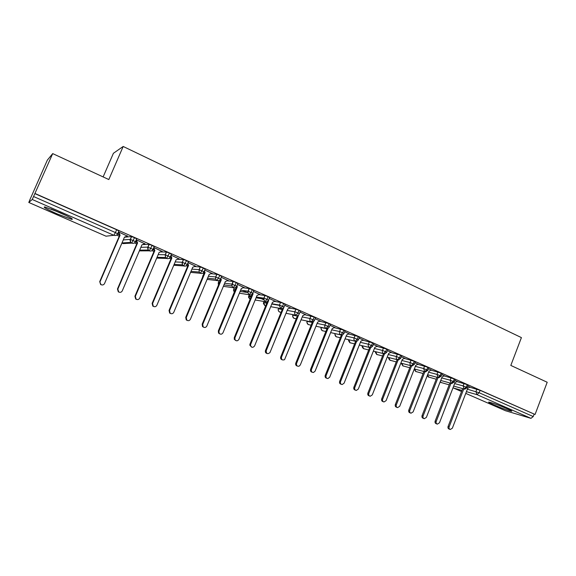 <?xml version="1.0" encoding="UTF-8"?>
<svg xmlns="http://www.w3.org/2000/svg" width="576" height="576" viewBox="0 0 576 576"><rect width="100%" height="100%" fill="white"/><g stroke="black" fill="none" stroke-linecap="round" stroke-linejoin="round"><path stroke-width="0.86" d="M59.724 212.566C70.157 217.282 74.11 219.542 71.597 219.341L56.945 213.818C46.483 209.11 42.48 206.827 44.928 206.971L59.724 212.566M507.118 408.701C511.15 410.494 512.568 411.336 511.358 411.214C507.413 410.256 501.408 408.074 493.344 404.669C489.247 402.854 487.807 402.005 489.024 402.12C492.941 403.063 498.974 405.259 507.118 408.701M30.866 197.41L28.8 202.464L32.242 199.476L52.704 153.605L47.34 160.128L30.924 197.431M116.59 235.08L119.246 236.246M134.417 242.914L136.735 243.936M151.97 250.625L153.965 251.503M169.243 258.221L170.928 258.962M186.257 265.694L187.639 266.306M203.011 273.06L203.774 273.398M242.546 290.434L247.86 292.774M258.098 297.274L263.693 299.729M273.434 304.006L274.651 304.546M103.126 176.926L113.407 153.288L123.178 146.47L521.41 337.608L510.811 365.429L547.2 382.255L535.068 414.468L480.103 390.326L479.174 392.753L533.225 416.549L534.118 414.194M533.225 416.549L530.971 418.342L505.462 410.724M108.85 235.865L105.991 236.189L28.807 202.464L106.027 236.196L113.825 235.282L32.242 199.476M35.078 193.514L535.068 414.468M52.704 153.605L108.821 179.554L123.178 146.47M469.958 387.094L467.82 386.071M469.764 387.194L480.103 390.326M34.942 193.644L116.64 229.738L118.879 230.998L117.691 233.762M124.438 237.233L131.458 236.549L134.532 237.643L136.678 238.86L135.504 241.596M130.334 239.364L131.458 236.549M127.325 236.059L118.476 231.934L119.671 235.26L99.727 281.606L100.973 284.602C102.499 285.329 103.687 284.976 104.544 283.543L124.466 237.161L127.598 235.958M119.448 234.713L117.626 233.914M117.533 234.086L119.549 234.972M142.531 244.613L149.062 244.325L152.143 245.426L154.195 246.6L153.043 249.307M144.749 243.749L136.282 239.789M136.937 242.417L135.439 241.754M135.346 241.927L137.045 242.669M160.214 251.978L166.385 251.978L169.474 253.087L171.446 254.218L170.309 256.896M161.906 251.316L153.806 247.522M154.166 249.998L152.971 249.473M152.885 249.646L154.267 250.25M177.458 259.301L183.571 259.531L186.545 260.626L188.431 261.72L187.308 264.37M178.798 258.768L171.058 255.132M171.13 257.465L170.237 257.069M170.15 257.242L171.223 257.717M194.35 266.551L200.354 266.954L203.357 268.056L205.157 269.107L204.055 271.735M195.437 266.112L188.05 262.627M187.834 264.816L187.236 264.557M187.15 264.722L187.927 265.068M203.875 273.168L204.271 273.11M210.917 273.715L216.886 274.262L219.91 275.364L221.63 276.379L220.543 278.986M211.831 273.341L204.775 270.014M203.89 272.088L204.386 272.304M219.924 279.965L220.565 280.037M227.21 280.786L233.165 281.455L236.21 282.571L237.852 283.55L236.779 286.128M227.974 280.462L221.249 277.279M243.23 287.755L249.142 288.533L252.274 289.663L253.836 290.606L252.778 293.162M243.886 287.482L237.478 284.443M258.991 294.638L264.989 295.524L268.092 296.654L269.582 297.562L268.538 300.096M259.56 294.394L253.469 291.492M274.514 301.421L280.555 302.407L283.68 303.545L285.098 304.416L284.069 306.922M275.033 301.198L269.215 298.447M289.8 308.11L295.898 309.19L299.045 310.327L300.398 311.17L299.383 313.668M290.268 307.908L284.738 305.294M304.855 314.712L314.179 317.016L315.49 317.83L314.489 320.314M305.287 314.518L300.046 312.048M319.694 321.214L329.098 323.611L330.365 324.396L329.371 326.858M320.09 321.041L315.137 318.708M334.318 327.636L343.8 330.106L345.024 330.869L344.038 333.317M334.685 327.463L330.012 325.267M348.732 333.965L358.301 336.514L359.474 337.248L358.502 339.682M349.07 333.806L344.671 331.74M362.938 340.2L372.586 342.828L373.73 343.534L372.766 345.96M363.254 340.056L359.129 338.119M376.942 346.356L386.676 349.049L387.785 349.74L386.827 352.152M377.244 346.219L373.385 344.405M390.758 352.433L400.572 355.19L401.638 355.853L400.694 358.258M391.032 352.296L387.439 350.604M404.381 358.423L414.274 361.246L415.31 361.886L414.374 364.277M404.64 358.294L401.299 356.724M417.816 364.334L427.788 367.214L428.789 367.841L427.867 370.217M418.061 364.212L414.972 362.75M431.064 370.166L441.122 373.104L442.087 373.709L441.173 376.07M431.294 370.051L428.45 368.705M444.139 375.919L454.27 378.914L455.213 379.498L454.298 381.852M444.355 375.804L441.756 374.573M457.034 381.593L467.244 384.646L468.151 385.214L467.251 387.554M457.243 381.492L454.874 380.362M453.658 386.093L464.126 389.009L466.308 387.079L467.244 384.646M440.762 382.406L449.186 384.847M195.617 266.184L192.744 267.206L173.765 312.329C172.85 313.826 171.655 314.129 170.179 313.236L169.668 313.078L169.049 310.435L188.042 265.342L187.495 263.945M440.726 380.455L451.159 383.314L453.319 381.362L454.27 378.914M428.278 376.956L436.219 379.224M427.615 374.746L438.019 377.546L440.165 375.574L441.122 373.104M415.627 371.434L423.079 373.529M414.324 368.964L424.692 371.7L426.823 369.698L427.788 367.214M402.811 365.839L409.759 367.754M402.955 365.94L402.962 365.947C401.551 363.989 401.148 363.118 401.746 363.326M400.853 363.096L411.185 365.774L413.294 363.744L414.274 361.246M389.83 360.173L396.259 361.908M389.959 360.266L389.966 360.266C387.518 357.473 389.16 358.006 388.764 357.552M387.194 357.156L397.49 359.762L399.586 357.703L400.572 355.19M376.668 354.427L382.565 355.982M373.349 351.137L383.609 353.671L385.682 351.583L386.676 349.049M363.334 348.602L368.683 349.985M363.449 348.682L363.456 348.682C362.131 347.126 361.75 346.147 362.304 345.758M359.302 345.038L369.526 347.494L371.578 345.37L372.586 342.828M349.826 342.698L354.6 343.908M349.927 342.778L349.934 342.778C348.53 340.942 348.163 339.926 348.818 339.732M345.06 338.854L355.248 341.222L357.278 339.07L358.301 336.514M336.132 336.722L340.322 337.752M336.226 336.787L336.226 336.787C334.793 334.498 334.433 333.454 335.146 333.648L341.402 335.059M330.617 332.59L340.762 334.872L342.77 332.683L343.8 330.106M322.25 330.653L325.836 331.517M322.337 330.718L322.337 330.718C321.012 329.062 320.652 328.01 321.25 327.557L326.938 328.788M315.958 326.239L326.066 328.421L328.054 326.203L329.098 323.611M308.174 324.511L311.141 325.202M308.254 324.569L308.254 324.569C305.431 320.638 307.793 322.006 307.174 321.379L312.257 322.438M301.09 319.802L311.162 321.876L313.121 319.63L314.179 317.016M293.904 318.276L296.23 318.802M286.006 313.286L296.035 315.245L297.972 312.955L299.045 310.327M279.439 311.962L281.095 312.329M279.511 312.005L279.511 312.005C278.244 310.802 277.877 309.722 278.417 308.772L282.254 309.485M270.691 306.677L280.692 308.506L282.6 306.187L283.68 303.545M264.773 305.554L265.738 305.77M264.838 305.597L264.838 305.597C263.47 303.818 263.066 302.832 263.628 302.63L266.918 302.882M255.154 299.988L265.118 301.673L266.998 299.318L268.092 296.654M249.955 299.095L249.955 299.095C248.681 297.691 248.242 296.87 248.63 296.626L248.825 295.805L251.352 296.201M239.378 293.206L249.314 294.739L251.165 292.349L252.274 289.663M223.358 286.344L233.266 287.698L235.094 285.271L236.21 282.571M207.094 279.396L216.979 280.548L219.91 275.364M190.57 272.369L200.448 273.29L203.357 268.056M173.779 265.277L183.658 265.925L186.545 260.626M156.708 258.113L166.601 258.444L169.474 253.087M139.615 250.87L149.285 250.841L152.143 245.426M139.406 250.762L141.667 250.891M122.926 243.576L131.695 243.122L134.532 237.643M122.94 243.598L122.018 242.856M449.914 429.358L449.179 429.091C448.092 428.659 447.718 427.788 448.078 426.463L449.15 426.859C448.798 428.184 449.165 429.062 450.259 429.487L452.362 428.191L467.748 388.224L470.045 387.05M448.078 426.463L462.672 388.598M449.15 426.859L463.774 388.908M436.968 423.986L436.298 423.742C435.175 423.317 434.794 422.431 435.154 421.092L436.205 421.474C435.852 422.82 436.234 423.706 437.357 424.13L439.459 422.827L455.004 382.622L457.33 381.442M435.154 421.092L449.914 382.975M436.205 421.474L450.994 383.27M423.842 418.543L423.245 418.32C422.093 417.902 421.697 417.01 422.057 415.649L423.094 416.023C422.726 417.391 423.122 418.284 424.282 418.702L426.384 417.391L442.094 376.934L444.449 375.761M422.057 415.649L436.982 377.266M423.094 416.023L438.041 377.561M410.544 413.021L410.018 412.834C408.83 412.416 408.42 411.516 408.787 410.126L409.795 410.494C409.428 411.883 409.838 412.79 411.034 413.201L413.136 411.883L429.005 371.182L431.395 370.001M408.787 410.126L423.878 371.484M409.795 410.494L424.908 371.779M397.051 407.426L396.619 407.268C395.395 406.865 394.963 405.95 395.338 404.532L396.317 404.885C395.95 406.31 396.374 407.225 397.606 407.628L399.708 406.296L415.742 365.342L418.162 364.162M395.338 404.532L410.594 365.623M396.317 404.885L411.602 365.904M64.67 214.812L52.769 209.664M50.882 208.93L66.478 215.683M383.371 401.746L383.047 401.63C381.773 401.242 381.326 400.32 381.701 398.866L382.658 399.204C382.284 400.666 382.73 401.587 384.012 401.976L386.093 400.637L402.3 359.424L404.748 358.243M381.701 398.866L397.138 359.676M382.658 399.204L398.124 359.928M369.49 395.978L369.302 395.906C367.97 395.539 367.495 394.61 367.877 393.113L368.806 393.444C368.431 394.949 368.906 395.878 370.238 396.245L372.29 394.891L388.67 353.426L391.147 352.246M367.877 393.113L383.494 353.642M368.806 393.444L384.473 353.844M355.399 390.118L355.385 390.11C353.981 389.779 353.477 388.836 353.858 387.281L354.766 387.605C354.377 389.16 354.888 390.103 356.292 390.442L358.294 389.074L374.854 347.35L377.366 346.162M353.858 387.281L369.655 347.544M354.766 387.605L370.642 347.652M341.179 384.228C339.768 383.882 339.257 382.932 339.646 381.377L340.524 381.679C340.135 383.306 340.69 384.264 342.18 384.545L344.102 383.17L360.842 341.179L363.384 339.991M339.646 381.377L355.622 341.352M340.524 381.679L356.623 341.345M326.772 378.252C325.354 377.892 324.842 376.934 325.231 375.379L326.081 375.674C325.692 377.395 326.304 378.36 327.91 378.562L329.71 377.186L346.637 334.93L349.214 333.742M325.231 375.379L341.41 335.038M326.081 375.674L342.425 334.908M312.163 372.197C310.73 371.822 310.219 370.858 310.608 369.302L311.429 369.583C311.054 371.448 311.753 372.413 313.517 372.47L315.115 371.117L332.222 328.586L334.836 327.398M310.608 369.302L327.01 328.608M311.429 369.583L328.046 328.342M297.338 366.055C295.906 365.666 295.387 364.687 295.783 363.132L296.568 363.406C296.237 365.501 297.058 366.444 299.045 366.221L300.305 364.961L317.614 322.157L320.256 320.962M295.783 363.132L312.415 322.049M296.568 363.406L313.495 321.602M282.305 359.827C280.858 359.417 280.339 358.438 280.735 356.875L281.498 357.134C281.282 359.618 282.305 360.468 284.566 359.669L302.789 315.634L305.467 314.438M280.735 356.875L297.634 315.346M281.498 357.134L298.786 314.626M267.055 353.506C265.622 353.095 265.09 352.123 265.457 350.582L266.184 350.82C266.342 353.844 267.595 354.427 269.95 352.584L287.748 309.01L290.462 307.822M265.478 350.532L282.665 308.484M266.206 350.777L283.925 307.26M251.575 347.09L249.826 345.168L249.991 344.095L250.69 344.326L250.517 345.398C251.539 347.738 252.9 347.918 254.585 345.946L272.491 302.299L275.249 301.104M249.991 344.095L267.516 301.435M250.69 344.326L268.639 300.607L266.998 299.318L263.866 298.181L264.96 295.524M235.879 340.589L234.281 339.336L234.281 337.558L234.943 337.774L234.943 339.552C236.268 341.266 237.586 341.215 238.896 339.422L257.011 295.488L259.805 294.293M234.281 337.558L252.23 294.077M234.943 337.774L253.102 293.767L252.828 293.047M253.102 293.767L252.526 293.681M219.946 333.979L218.549 333.094L218.34 330.926L218.959 331.128L219.168 333.295C220.586 334.634 221.854 334.469 222.977 332.798L241.301 288.569L244.13 287.374M218.34 330.926L236.592 286.538M218.959 331.128L237.334 286.826L236.93 285.768M237.334 286.826L236.671 286.74M203.774 327.276L202.536 326.592L202.154 324.202L202.738 324.382L203.126 326.779C204.574 327.902 205.805 327.665 206.82 326.081L225.353 281.556L228.226 280.361M202.154 324.202L220.702 279.713L220.478 279.137M202.738 324.382L221.328 279.785L220.788 278.388M221.328 279.785L220.702 279.713M187.366 320.472L186.242 319.91L185.724 317.369L186.271 317.534L186.79 320.083C188.258 321.062 189.461 320.789 190.411 319.255L209.167 274.435L212.083 273.233M185.724 317.369L204.494 272.585L204.113 271.598M186.271 317.534L205.085 272.635L204.408 270.886M205.085 272.635L204.494 272.585M169.049 310.435L169.56 310.586L170.179 313.236M170.705 313.567L169.668 313.078M169.56 310.586L188.597 265.378L187.776 263.275M188.597 265.378L188.042 265.342M153.799 306.554L152.827 306.122L152.114 303.394L152.59 303.523L153.295 306.266C154.778 307.094 155.966 306.77 156.852 305.302L176.062 259.862L179.057 258.667M152.114 303.394L171.338 257.998L170.618 256.176M152.59 303.523L171.857 258.012L170.885 255.55M171.857 258.012L171.338 257.998M136.634 299.441L135.706 299.038L134.921 296.244L135.353 296.359L136.13 299.167C137.628 299.945 138.816 299.614 139.687 298.159L159.127 252.41L162.166 251.215M134.921 296.244L154.375 250.531L153.482 248.285M135.353 296.359L154.858 250.531L153.727 247.702M154.858 250.531L154.375 250.531M119.218 292.212L118.303 291.838L117.461 288.979L117.85 289.08L118.692 291.946C120.204 292.694 121.392 292.349 122.249 290.909L141.934 244.843L145.015 243.641M117.461 288.979L137.16 242.957L136.073 240.264M117.85 289.08L137.592 242.935L136.267 239.825M137.592 242.935L137.16 242.957M101.534 284.875L100.627 284.515L99.727 281.606M100.073 281.686L120.06 235.217L118.786 232.07L118.397 232.121M120.06 235.217L119.671 235.26M530.971 418.342L476.978 394.646L466.423 391.666M461.974 390.413L453.463 388.008L461.542 391.536M505.526 410.76L465.761 393.386L505.642 410.803M467.381 389.174L479.174 392.753L476.978 394.646L475.942 391.543L476.87 389.124M33.653 196.567L115.416 232.567L116.64 229.738M113.825 235.282L115.416 232.567L117.662 233.82C116.813 235.354 115.531 235.836 113.825 235.282M454.63 383.587L463.133 385.906L464.126 389.009L464.818 389.16L467.215 387.641L463.133 385.906L464.076 383.472M441.533 382.723L440.215 381.773M441.706 377.928L450.151 380.189L451.102 377.741M428.616 372.19L436.997 374.4L437.954 371.938M415.339 366.379L423.655 368.525L424.62 366.048M401.882 360.49L410.134 362.57L411.113 360.079M388.238 354.521L396.418 356.537L397.411 354.024M374.407 348.473L382.514 350.417L383.515 347.89M360.382 342.338L368.417 344.21L369.425 341.669M346.154 336.125L354.118 337.91L355.14 335.354M321.379 327.413L321.314 327.571C320.89 328.975 321.257 330.034 322.423 330.746L323.201 330.926M331.726 329.825L339.61 331.531L340.646 328.954M317.095 323.438L324.9 325.051L325.944 322.459M292.853 315.223L297.367 316.001M302.249 316.958L309.974 318.478L311.033 315.871M278.374 308.88L278.424 308.772C277.985 310.205 278.374 311.292 279.583 312.034L280.548 312.221M287.186 310.399L294.833 311.81L295.898 309.19M264.074 301.493L263.686 302.443M271.901 303.746L279.461 305.05L280.541 302.407L279.461 305.042M249.271 294.732L248.789 295.906M256.385 297L263.866 298.181L263.664 299.045L265.118 301.673C266.609 302.148 267.732 301.666 268.488 300.218M234.238 287.914L233.712 289.181L235.548 289.44M240.638 290.16L248.04 291.211L249.142 288.533M219.204 280.49L218.383 282.463L219.499 282.6M224.654 283.234L231.97 284.141L233.093 281.448M203.911 273.074L203.191 275.681M208.426 276.221L215.662 276.962L216.792 274.248M191.938 269.114L199.102 269.669L200.246 266.94M175.19 261.922L182.29 262.267L183.449 259.517M158.177 254.65L165.211 254.75L166.385 251.978M140.882 247.313L147.866 247.118L149.062 244.325M123.286 239.918L130.255 239.364L130.759 242.417L131.695 243.122C133.38 243.67 134.64 243.18 135.475 241.661L130.421 239.378L131.623 236.57M454.262 381.946L450.151 380.189L451.159 383.314L451.915 383.472L454.262 381.946M429.055 377.258L427.406 375.286M441.137 376.164L436.997 374.4L438.019 377.546L438.854 377.705L441.137 376.164M416.419 371.729L415.894 371.592L414.763 369.079M427.824 370.31L423.655 368.525L424.692 371.7L425.621 371.858L427.824 370.31M403.618 366.127L403.063 365.983L401.926 363.377M414.331 364.378L410.134 362.57C409.702 364.003 410.054 365.069 411.185 365.774L412.222 365.926L414.331 364.378M390.643 360.454L390.06 360.302L388.93 357.595M400.658 358.358L396.418 356.537C395.986 357.977 396.346 359.05 397.49 359.762L398.664 359.899L400.658 358.358M377.51 354.708L376.891 354.55L375.768 351.734M386.784 352.26L382.514 350.417C382.082 351.864 382.442 352.951 383.609 353.671L384.934 353.786L386.784 352.26M364.198 348.876L363.542 348.718L362.434 345.787M372.722 346.075L368.417 344.203C367.978 345.665 368.345 346.759 369.526 347.494L371.045 347.558L372.722 346.075M350.712 342.972L350.021 342.806L348.926 339.754M358.459 339.797L354.118 337.91C353.671 339.379 354.046 340.488 355.248 341.222L357.005 341.215L358.459 339.797M337.046 336.989L336.312 336.823C335.167 336.118 334.8 335.066 335.225 333.67M343.994 333.432L339.617 331.524C339.163 333.007 339.545 334.123 340.762 334.872L342.806 334.728L343.994 333.432M329.321 326.981L324.9 325.051C324.446 326.542 324.835 327.665 326.066 328.421L328.442 328.075L329.321 326.981M309.175 324.778L308.34 324.598C307.152 323.878 306.778 322.805 307.217 321.394M314.438 320.436L309.974 318.478C309.514 319.982 309.91 321.113 311.162 321.876L313.906 321.228L314.438 320.436M294.955 318.542L294.062 318.355C292.86 317.628 292.478 316.548 292.918 315.13M299.138 314.158L299.333 313.79L297.972 312.955L294.833 311.81C294.365 313.322 294.768 314.467 296.035 315.245M271.771 304.042L279.353 305.359L280.692 308.506C282.161 308.974 283.27 308.491 284.018 307.051L279.461 305.05M265.716 305.813L264.91 305.618L263.628 302.63L266.796 303.178M249.991 299.11L248.63 296.626L251.021 297.007M252.734 293.278L248.04 291.211L247.838 292.579L249.314 294.739C250.819 295.222 251.964 294.732 252.734 293.278M236.736 286.236L231.97 284.141L231.84 285.926L233.266 287.698C234.799 288.187 235.958 287.698 236.736 286.236M234.41 292.183L233.525 290.477L233.676 289.274M220.5 279.086L215.662 276.955L215.633 279.086L216.979 280.548C218.534 281.052 219.708 280.562 220.5 279.086M218.815 284.227L218.261 284.155L218.347 282.55M204.012 271.829L199.102 269.669L199.188 272.066L200.448 273.29C202.025 273.802 203.213 273.312 204.012 271.829M202.644 276.998L202.795 275.731M187.272 264.463L182.29 262.267L182.491 264.874L183.658 265.925C185.256 266.443 186.466 265.954 187.272 264.463M174.118 265.298L173.736 265.378M170.273 256.982L165.211 254.75L165.528 257.537L166.601 258.444C168.235 258.97 169.459 258.48 170.273 256.982M153.014 249.379L147.866 247.111L148.284 250.049L149.285 250.841C150.941 251.381 152.179 250.891 153.014 249.379M141.89 250.891L139.406 250.754M125.467 243.468L122.983 243.605L122.09 242.935L130.759 242.417C129.974 240.66 129.866 239.645 130.421 239.378M461.534 391.543L453.01 387.778M440.165 381.91L440.942 382.543M427.262 375.66L428.443 377.078M414.554 369.022C414 368.849 414.41 369.691 415.778 371.549M375.617 351.698C375.026 351.727 375.415 352.663 376.79 354.514M292.896 315.122C292.313 315.691 292.673 316.764 293.983 318.326M264.874 305.611L265.73 305.791M256.046 297.821L263.664 299.045L264.989 295.524M240.106 291.449L247.838 292.579L249.199 288.547M234.403 292.205L233.525 290.477L235.022 290.7M223.963 284.904L231.84 285.926L233.165 281.455M207.598 278.194L215.633 279.086L215.748 276.97L216.886 274.262M191.002 271.339L199.188 272.066L199.21 269.683L200.354 266.954M174.161 264.37L182.491 264.874C182.03 263.448 182.002 262.584 182.412 262.282L183.571 259.531M157.054 257.292L165.528 257.537L165.348 254.765L166.522 252M122.962 243.605L125.23 243.482M139.673 250.142L148.284 250.049C147.607 248.414 147.521 247.442 148.025 247.133L149.213 244.346M106.006 236.196L108.605 235.894M266.184 350.82L265.457 350.582M250.517 345.398L249.826 345.168M234.943 339.552L234.281 339.336M219.168 333.295L218.549 333.094M203.126 326.779L202.536 326.592M186.79 320.083L186.242 319.91M153.295 306.266L152.827 306.122M136.13 299.167L135.706 299.038M118.692 291.946L118.303 291.838"/></g></svg>
